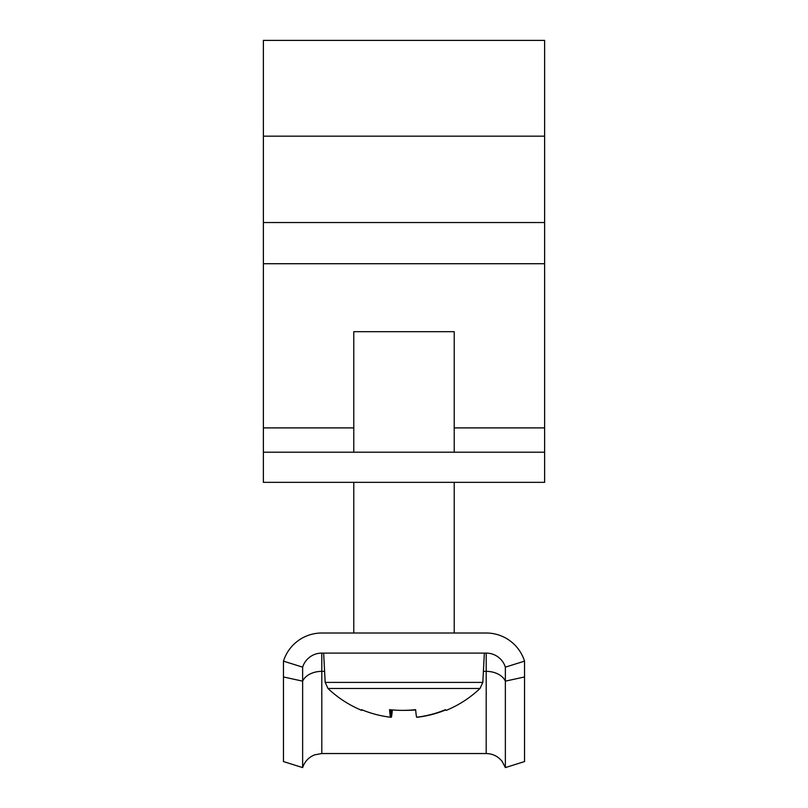 <?xml version="1.0" encoding="UTF-8"?>
<svg xmlns="http://www.w3.org/2000/svg" width="808" height="808" viewBox="0 0 808 808"><rect width="100%" height="100%" fill="white"/><g stroke="black" fill="none" stroke-linecap="round" stroke-linejoin="round"><path stroke-width="1.21" d="M263.378 452.207L263.378 40.4L544.622 40.4L544.622 482.346L263.378 482.346L263.378 452.207L544.622 452.207M353.783 482.346L353.783 633.007L321.796 633.007A40.178 40.178 0 0 0 283.467 661.136L302.636 667.155A20.089 20.089 0 0 1 321.796 653.096L486.204 653.096A20.089 20.089 0 0 1 505.364 667.155L524.533 661.136A40.178 40.178 0 0 0 486.204 633.007L454.217 633.007L454.217 482.346M505.364 767.6L502.081 761.318C497.991 756.278 492.698 753.682 486.204 753.541L486.204 671.357A20.089 13.999 180 0 1 505.364 681.154L505.364 767.6L524.533 761.57L524.533 661.136M486.204 753.541L321.796 753.541L314.706 754.834C308.727 757.237 304.697 761.5 302.636 767.6L302.636 667.155M302.636 767.6L283.467 761.57L283.467 661.136M486.204 633.007L321.796 633.007M524.533 676.963L505.364 681.154L505.364 667.155M323.644 653.096L325.18 682.396L482.82 682.396L480.013 688.487L327.987 688.487A110.484 110.484 0 0 0 361.671 710.353A110.221 3.293 -63.5 0 1 361.631 709.666A109.716 109.656 90 0 0 390.517 717.231L390.517 709.767M454.217 452.207L454.217 331.684L353.783 331.684L353.783 452.207M390.517 717.231A109.716 3.656 90 0 1 389.547 709.666A110.221 98.586 -3.8 0 0 402.586 710.363A110.221 98.586 -3.8 0 0 415.655 709.666A109.716 3.656 -90 0 0 416.615 717.231A109.716 109.656 90 0 0 445.501 709.666A110.221 3.293 63.5 0 0 446.329 710.353A110.484 110.484 0 0 0 480.013 688.487M417.484 717.12L417.484 717.231A109.716 109.656 -90 0 0 445.723 709.939M415.676 709.939A110.221 98.586 3.8 0 1 405.414 710.363A110.221 98.586 3.8 0 1 404 710.353M390.517 717.12A109.716 109.656 -90 0 0 391.385 717.231A109.716 3.656 90 0 0 392.324 709.939M362.277 709.939A110.221 3.293 -63.5 0 1 361.671 710.353M391.385 709.848L391.385 717.231M263.378 136.178L544.622 136.178M263.378 427.907L353.783 427.907M454.217 427.907L544.622 427.907M263.378 263.721L544.622 263.721M263.378 222.533L544.622 222.533M321.796 753.541L321.796 671.357L324.604 671.357M483.396 671.357L486.204 671.357L486.204 653.096M283.467 676.963L302.636 681.154A20.089 13.999 180 0 1 321.796 671.357L321.796 653.096M482.82 682.396L484.356 653.096M325.18 682.396L327.987 688.487"/></g></svg>
